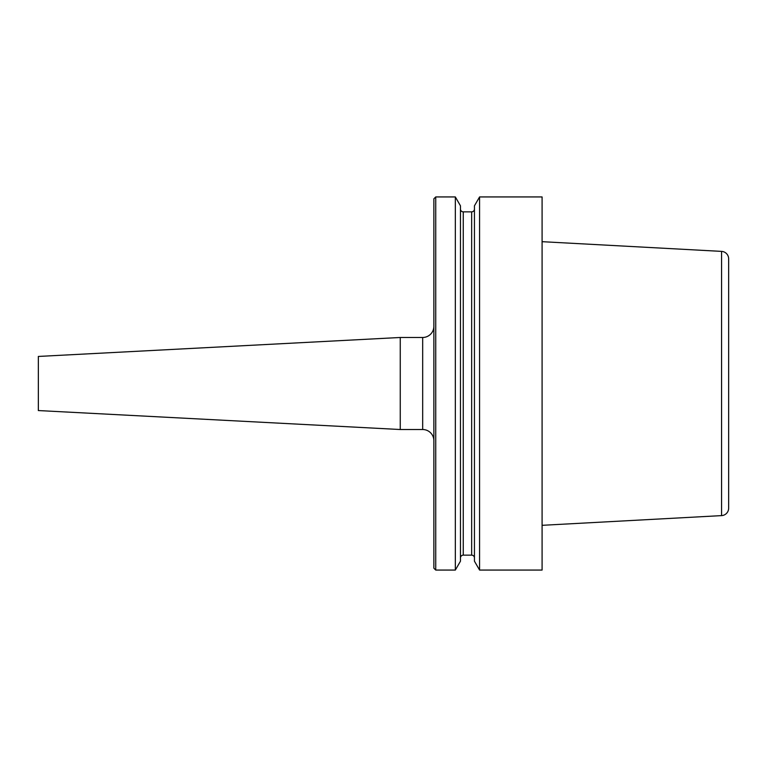 <?xml version="1.0" encoding="UTF-8"?>
<svg xmlns="http://www.w3.org/2000/svg" width="767" height="767" viewBox="0 0 767 767"><rect width="100%" height="100%" fill="white"/><g stroke="black" fill="none" stroke-linecap="round" stroke-linejoin="round"><path stroke-width="1.15" d="M542.087 570.063L479.576 570.063L479.576 196.937L542.087 196.937L542.087 570.063M728.65 508.166L728.65 258.834L728.65 508.166A7.459 7.459 0 0 1 721.565 515.616L542.087 525.318M542.087 241.682L721.565 251.384A7.459 7.459 0 0 1 728.65 258.834M435.742 570.063L433.873 568.203L433.873 198.797L435.742 196.937L455.339 196.937L460.459 205.805L460.459 561.195L455.339 570.063L435.742 570.063L435.742 196.937M455.339 570.063L455.339 196.937M460.459 209.055A2.8 2.8 0 0 0 463.258 211.855L471.657 211.855A2.8 2.8 0 0 0 474.447 209.055M474.447 557.945A2.8 2.8 0 0 0 471.657 555.145L463.258 555.145A2.8 2.8 0 0 0 460.459 557.945M479.576 570.063L474.447 561.195L474.447 205.805L479.576 196.937M433.873 440.709A11.198 11.198 0 0 0 422.675 429.52L400.249 429.52L38.35 410.556L38.35 356.444L400.249 337.48L422.675 337.48A11.198 11.198 0 0 0 433.873 326.291M400.249 429.52L400.249 337.48M721.565 515.616L721.565 251.384M463.258 555.145L463.258 211.855M471.657 555.145L471.657 211.855M422.675 429.52L422.675 337.48"/></g></svg>
